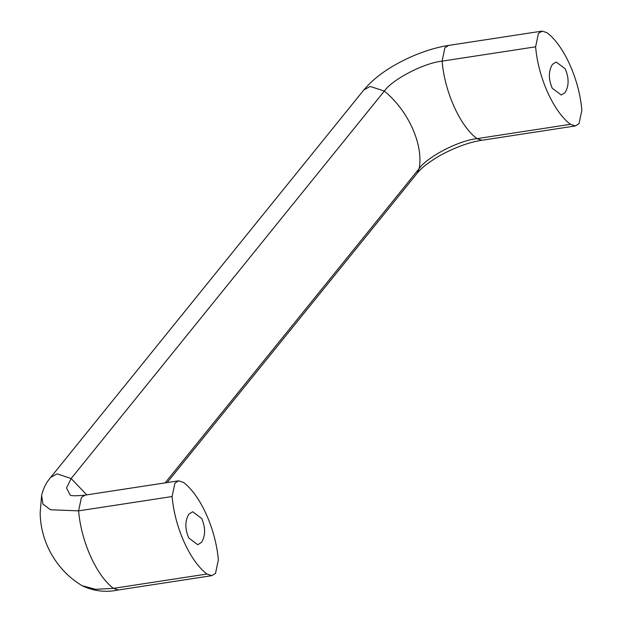 <?xml version="1.0" encoding="UTF-8"?>
<svg xmlns="http://www.w3.org/2000/svg" width="622" height="622" viewBox="0 0 622 622"><rect width="100%" height="100%" fill="white"/><g stroke="black" fill="none" stroke-linecap="round" stroke-linejoin="round"><path stroke-width="0.93" d="M552.266 88.254C548.363 79.08 548.41 71.133 552.398 64.416L556.208 62.037L565.204 68.793C569.107 77.975 569.06 85.922 565.071 92.631L561.262 95.01L552.266 88.254M188.754 537.96C184.858 528.786 184.905 520.839 188.886 514.13L192.703 511.75L201.699 518.507C205.594 527.681 205.555 535.628 201.567 542.337L197.757 544.724L188.754 537.96M218.345 559.94L215.515 573.375L211.853 575.661L206.947 574.036C189.951 561.254 174.65 527.207 172.115 496.535L174.945 483.1L178.607 480.806L183.513 482.431C200.509 495.213 215.811 529.26 218.345 559.94M570.452 124.322L575.358 125.947L579.02 123.661L581.85 110.226C579.315 79.554 564.014 45.507 547.018 32.725L542.112 31.1L538.45 33.386L535.62 46.821C538.154 77.501 553.456 111.548 570.452 124.322L476.934 138.644L481.84 140.269L575.358 125.947M211.853 575.661L118.335 589.983L113.422 588.358L206.947 574.036M118.335 589.983C105.849 592.649 93.774 591.227 82.12 585.714L95.578 589.322L113.422 588.358C96.426 575.575 81.124 541.529 78.597 510.856L81.42 497.421L85.082 495.135L178.607 480.806M542.112 31.1L448.586 45.422C436.924 47.233 424.616 50.942 411.663 56.555C390.406 66.056 374.483 77.175 363.886 89.902L50.709 477.346C46.23 482.532 43.198 488.604 41.604 495.563L42.934 504.069L50.499 509.76L78.597 510.856L172.115 496.535M50.709 477.346L57.076 473.863L71.157 478.536L86.761 494.871M363.886 89.902L370.253 86.427L384.334 91.092L71.157 478.536L66.531 487.975L70.185 495.058M448.586 45.422L444.924 47.707L442.102 61.143C424.025 62.97 392.249 79.445 384.334 91.092C408.327 110.646 423.629 144.693 419.166 168.601L417.191 173.227C421.016 168.228 428.457 162.42 439.521 155.803C454.985 147.375 469.089 142.197 481.84 140.269M535.62 46.821L442.102 61.143C444.629 91.823 459.938 125.869 476.934 138.644C458.849 140.471 427.081 156.946 419.166 168.601L165.125 482.874M70.239 495.089L70.154 495.042C70.822 495.967 75.798 495.998 85.082 495.135M41.604 495.563L40.15 512.808C40.376 526.298 43.641 539.188 49.947 551.481C57.722 566.059 68.451 577.473 82.12 585.714M167.147 482.563L417.191 173.227"/></g></svg>
